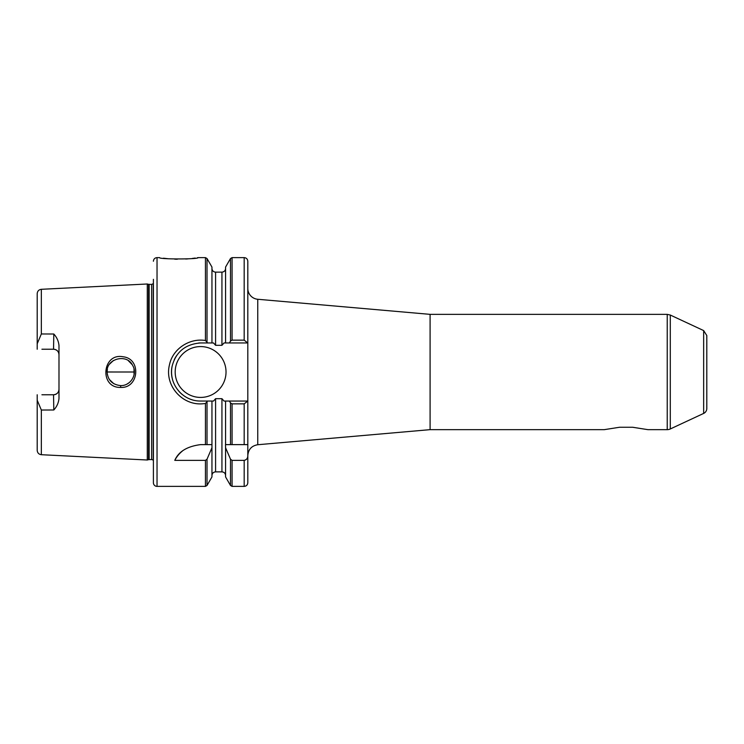 <?xml version="1.0" encoding="UTF-8"?>
<svg xmlns="http://www.w3.org/2000/svg" width="744" height="744" viewBox="0 0 744 744"><rect width="100%" height="100%" fill="white"/><g stroke="black" fill="none" stroke-linecap="round" stroke-linejoin="round"><path stroke-width="1.12" d="M107.359 369.359L107.099 372C106.076 358.543 127.094 353.223 132.646 365.444C137.77 373.804 130.99 385.876 120.705 385.615C112.335 384.685 107.796 380.138 107.09 371.991L134.339 372M41.339 333.972L41.339 289.304L147.284 283.994L147.284 460.006L41.339 454.705C38.809 454.342 37.433 452.891 37.2 450.353L37.2 400.216L41.339 410.028L53.81 409.991C56.804 406.726 58.525 402.904 58.99 398.524L58.99 345.476C58.525 341.096 56.804 337.274 53.81 334.01L41.339 333.972L37.2 343.784L37.2 349.029M120.612 387.41C138.961 388.563 141.602 358.775 123.197 356.794C102.235 352.47 99.036 388.052 120.612 387.41L120.705 385.615M107.099 372L107.369 374.651M109.331 379.459L113.785 383.718M127.14 384.006L129.317 382.565M134.069 374.688L134.004 369.005M132.162 364.625L128.442 360.793M113.32 360.57L109.712 363.993M134.311 371.117L134.329 371.656M134.329 372.26L134.311 372.837M41.924 394.766L53.54 394.766C56.897 394.394 58.711 392.581 58.99 389.326A5.45 5.45 0 0 1 53.54 394.766L53.81 409.991M41.924 349.234L53.54 349.234C56.897 349.606 58.711 351.419 58.99 354.683A5.45 5.45 0 0 0 53.54 349.234L53.81 334.01M37.2 394.766L37.2 400.216L37.2 394.766M37.2 348.229L37.2 349.234M41.339 289.304C38.809 289.658 37.433 291.109 37.2 293.657L37.2 343.784M667.229 314.359L430.097 314.359L430.097 429.651L604.305 429.651L619.529 427.261L632.66 427.261L647.885 429.651L667.229 429.651A7.263 7.263 0 0 0 670.298 428.963L670.298 315.038L667.229 314.359L667.229 429.651M430.097 429.651L257.759 444.726L257.759 299.274A10.89 10.89 0 0 1 247.808 288.421M247.808 444.624L247.808 482.754C247.594 484.958 246.385 486.167 244.181 486.381L244.181 460.369L232.072 460.369L230.501 459.197L225.572 447.739L225.488 444.624L247.808 444.624L247.808 401.053L229.403 401.053L230.501 402.95L232.072 403.853L244.181 403.853L247.808 401.053L247.808 261.246C247.594 259.042 246.385 257.833 244.181 257.619L244.181 340.148L232.072 340.148L230.501 341.05L229.403 342.947L247.715 342.947L244.181 340.148M703.657 413.413L703.657 330.587L706.8 335.525L706.8 408.475A5.45 5.45 0 0 1 703.657 413.413L670.298 428.963M247.808 455.616C247.808 458.239 246.599 459.82 244.181 460.369M225.572 447.739L225.572 476.932L230.501 485.479L232.072 486.381L244.181 486.381M229.403 401.053L225.572 401.053L225.572 444.624M225.572 401.053L224.028 401.053L221.935 398.682L215.583 398.682L213.5 401.053L211.956 401.053L211.956 447.739L207.018 459.197L205.446 460.369L174.784 460.369A29.053 29.053 0 0 1 182.327 451.097M174.784 460.369C178.532 451.608 187.144 446.353 200.601 444.624L211.956 444.624M205.446 403.481L207.641 401.053L200.601 401.035C181.973 401.314 167.884 382.834 172.273 365.602C176.198 351.652 185.647 344.1 200.62 342.947L207.641 342.947L205.456 340.519C189.785 337.822 172.729 348.666 169.474 364.793C164.164 385.513 182.513 406.029 203.27 403.732L205.446 403.481L205.446 444.624M211.956 447.739L211.956 476.932L207.018 485.479L207.018 459.197M211.956 401.053L207.641 401.053M153.404 279.326L153.404 482.754A3.627 3.627 0 0 0 157.03 486.381L157.03 257.619L159.569 257.619C158.398 259.386 199.243 259.377 198.071 257.619L197.42 257.722M195.226 258.056L192.287 258.447M188 258.875L185.721 259.033M177.323 259.238L174.738 259.172M168.079 258.735L163.466 258.205M207.641 342.947L213.5 342.947L215.583 345.318L221.935 345.318L224.028 342.947L229.403 342.947M207.018 341.719L207.018 258.521L211.956 267.068L211.956 342.947M232.072 340.148L232.072 257.619L230.501 258.521L225.572 267.068L225.572 342.947M198.732 343.012A29.053 29.053 0 0 1 200.601 342.947L207.278 342.947M192.315 399.844A29.053 29.053 0 0 1 188.297 398.319M182.141 394.422A29.053 29.053 0 0 1 179.025 391.446M172.459 379.208A29.053 29.053 0 0 1 172.134 366.215M174.208 359.873A29.053 29.053 0 0 1 176.765 355.409M226.027 372A25.417 25.417 0 0 1 187.897 394.013A25.417 25.417 0 0 1 187.897 349.987A25.417 25.417 0 0 1 226.027 372M147.284 283.994L148.567 284.338L148.567 459.662A2.176 2.176 0 0 1 149.135 459.587L151.609 459.587A2.176 2.176 0 0 1 153.227 460.303L153.404 460.313M148.567 284.338L151.609 284.413L153.227 283.697L153.227 460.303M41.339 410.028L41.339 454.705M230.501 459.197L230.501 485.479M230.501 402.95L230.501 444.624M232.072 460.369L232.072 486.381M232.072 403.853L232.072 444.624M244.181 403.853L244.181 444.624M230.501 258.521L230.501 341.05M215.583 398.682L215.583 471.863C213.379 472.077 212.17 473.286 211.956 475.49M205.446 460.369L205.446 486.381L207.018 485.479M207.018 402.29L207.018 444.624M198.071 257.619L205.446 257.619L205.446 340.519M211.956 268.51C212.17 270.714 213.379 271.923 215.583 272.146L215.583 345.318M215.583 272.146L221.935 272.146L221.935 345.318M221.935 398.682L221.935 471.863C224.149 472.077 225.358 473.286 225.572 475.49M149.135 284.413L149.135 459.587M151.609 284.413L151.609 459.587M430.097 314.359L257.759 299.274M257.759 444.726C251.649 445.777 248.329 449.395 247.808 455.579M703.657 330.587L670.298 315.038M232.072 257.619L244.181 257.619M157.03 486.381L205.446 486.381M207.018 258.521L205.446 257.619M221.935 272.146C224.149 271.923 225.358 270.714 225.572 268.51M215.583 471.863L221.935 471.863M148.567 459.662L147.284 460.006M157.03 257.619C154.826 257.833 153.617 259.042 153.404 261.246"/></g></svg>
